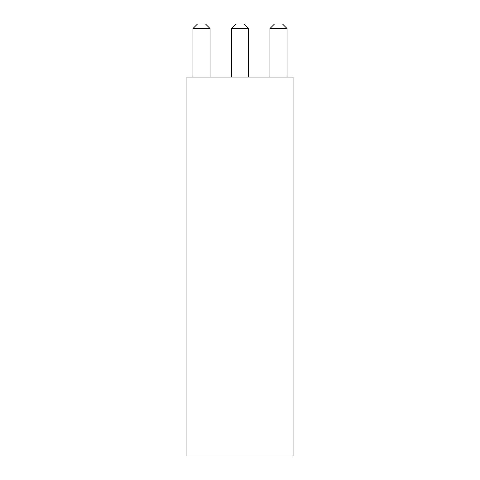 <?xml version="1.0" encoding="UTF-8"?>
<svg xmlns="http://www.w3.org/2000/svg" width="480" height="480" viewBox="0 0 480 480"><rect width="100%" height="100%" fill="white"/><g stroke="black" fill="none" stroke-linecap="round" stroke-linejoin="round"><path stroke-width="0.72" d="M293.052 77.052L186.948 77.052L186.948 456L293.052 456L293.052 77.052M287.064 28.548L269.934 28.548L274.482 24L282.516 24L287.064 28.548L287.064 77.052M269.934 28.548L269.934 77.052M248.562 28.548L231.438 28.548L235.986 24L244.014 24L248.562 28.548L248.562 77.052M231.438 28.548L231.438 77.052M210.066 28.548L192.936 28.548L197.484 24L205.518 24L210.066 28.548L210.066 77.052M192.936 28.548L192.936 77.052"/></g></svg>
